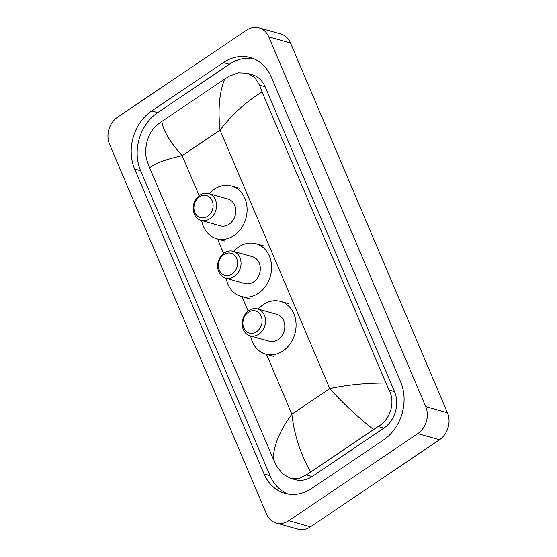 <?xml version="1.0" encoding="UTF-8"?>
<svg xmlns="http://www.w3.org/2000/svg" width="557" height="557" viewBox="0 0 557 557"><rect width="100%" height="100%" fill="white"/><g stroke="black" fill="none" stroke-linecap="round" stroke-linejoin="round"><path stroke-width="0.84" d="M259.061 27.85L280.784 33.963A19.92 16.418 105.7 0 1 290.482 42.952L447.445 412.737A19.92 16.418 105.7 0 1 439.501 439.765L310.486 526.818A19.92 16.418 105.7 0 1 297.939 529.15L276.216 523.037A19.92 16.418 105.7 0 1 266.518 514.048L109.555 144.263A19.92 16.418 105.7 0 1 117.499 117.235L246.514 30.182A19.92 16.418 105.7 0 1 259.061 27.85A19.92 16.418 105.7 0 1 268.759 36.846L425.722 406.624A19.92 16.418 105.7 0 1 417.778 433.652L288.763 520.711A19.92 16.418 105.7 0 1 276.216 523.037M223.385 62.579L151.713 110.947A42.826 35.293 -74.3 0 0 134.641 169.056L264.074 473.979A42.826 35.293 -74.3 0 0 284.919 493.314A42.826 35.293 -74.3 0 0 311.892 488.308L383.564 439.939A42.826 35.293 -74.3 0 0 400.636 381.83L271.203 76.908A42.826 35.293 -74.3 0 0 250.358 57.573A42.826 35.293 -74.3 0 0 223.385 62.579L229.359 64.264L157.687 112.625A42.826 35.293 -74.3 0 0 140.615 170.741L270.048 475.657A42.826 35.293 -74.3 0 0 287.948 493.996M253.303 58.576A42.826 35.293 -74.3 0 0 229.359 64.264M290.489 478.331L295.21 479.654A26.889 22.162 -74.3 0 0 312.143 476.514L383.822 428.145A26.889 22.162 -74.3 0 0 394.537 391.655L265.104 86.739A26.889 22.162 -74.3 0 0 252.015 74.596L247.294 73.266L254.946 77.632L259.569 85.179L262.082 91.996L388.995 390.102C395.839 402.335 390.178 419.874 378.092 426.537L306.413 474.898L298.74 478.588L290.489 478.331L282.65 473.916L276.578 465.958L273.195 458.891C273.821 444.925 280.046 430.018 291.882 414.178C294.27 435.017 300.508 454.233 310.604 471.842M262.082 91.996C246.124 101.653 232.109 114.366 220.043 130.143C217.829 109.353 219.374 92.323 224.673 79.052L229.352 76.128L238.382 72.821L247.294 73.266M224.673 79.052L161.864 121.433C162.999 130.296 169.767 141.715 182.167 155.702C165.22 159.504 154.38 163.549 149.659 167.859L273.195 458.891M149.659 167.859L147.145 161.036C143.107 149.589 147.744 131.758 157.673 124.496L161.864 121.433M373.413 429.454C356.919 416.274 342.367 402.662 329.758 388.619C346.941 384.887 365.559 383.021 385.618 383.035M207.615 216.283A11.453 9.441 105.7 0 1 194.825 212.447A11.453 9.441 105.7 0 1 199.392 196.906A11.453 9.441 105.7 0 1 212.182 200.743A11.453 9.441 105.7 0 1 207.615 216.283M209.864 218.769A13.946 11.495 105.7 0 1 201.084 220.398A13.946 11.495 105.7 0 1 193.188 209.147A13.946 11.495 105.7 0 1 199.852 195.187A13.946 11.495 105.7 0 1 208.638 193.551A13.946 11.495 105.7 0 1 216.527 204.809A13.946 11.495 105.7 0 1 209.864 218.769M201.084 220.398L220.363 225.822A13.946 11.495 -74.3 0 0 229.143 224.193A13.946 11.495 -74.3 0 0 235.806 210.233A13.946 11.495 -74.3 0 0 227.917 198.974L208.638 193.551M209.209 193.718A27.39 22.572 105.7 0 1 214.306 189.234A27.39 22.572 105.7 0 1 231.559 186.031A27.39 22.572 105.7 0 1 247.064 208.144A27.39 22.572 105.7 0 1 233.975 235.562A27.39 22.572 105.7 0 1 216.722 238.765A27.39 22.572 105.7 0 1 201.662 220.565M232.109 273.981A11.453 9.441 105.7 0 1 219.319 270.152A11.453 9.441 105.7 0 1 223.879 254.605A11.453 9.441 105.7 0 1 236.669 258.441A11.453 9.441 105.7 0 1 232.109 273.981M234.358 276.467A13.946 11.495 105.7 0 1 225.578 278.096A13.946 11.495 105.7 0 1 217.683 266.845A13.946 11.495 105.7 0 1 224.346 252.885A13.946 11.495 105.7 0 1 233.125 251.256A13.946 11.495 105.7 0 1 241.021 262.507A13.946 11.495 105.7 0 1 234.358 276.467M225.578 278.096L244.857 283.52A13.946 11.495 -74.3 0 0 253.637 281.891A13.946 11.495 -74.3 0 0 260.3 267.931A13.946 11.495 -74.3 0 0 252.405 256.673L233.125 251.256M233.703 251.416A27.39 22.572 105.7 0 1 238.8 246.932A27.39 22.572 105.7 0 1 256.046 243.729A27.39 22.572 105.7 0 1 271.551 265.842A27.39 22.572 105.7 0 1 258.462 293.26A27.39 22.572 105.7 0 1 241.216 296.463A27.39 22.572 105.7 0 1 226.149 278.263M256.596 331.68A11.453 9.441 105.7 0 1 243.806 327.85A11.453 9.441 105.7 0 1 248.373 312.31A11.453 9.441 105.7 0 1 261.163 316.139A11.453 9.441 105.7 0 1 256.596 331.68M258.852 334.165A13.946 11.495 105.7 0 1 250.065 335.801A13.946 11.495 105.7 0 1 242.177 324.543A13.946 11.495 105.7 0 1 248.84 310.583A13.946 11.495 105.7 0 1 257.619 308.954A13.946 11.495 105.7 0 1 265.515 320.205A13.946 11.495 105.7 0 1 258.852 334.165M250.065 335.801L269.344 341.218A13.946 11.495 -74.3 0 0 278.131 339.589A13.946 11.495 -74.3 0 0 284.794 325.629A13.946 11.495 -74.3 0 0 276.899 314.378L257.619 308.954M258.197 309.114A27.39 22.572 105.7 0 1 263.287 304.637A27.39 22.572 105.7 0 1 280.54 301.428A27.39 22.572 105.7 0 1 296.046 323.54A27.39 22.572 105.7 0 1 282.956 350.959A27.39 22.572 105.7 0 1 265.71 354.168A27.39 22.572 105.7 0 1 250.643 335.962M266.497 354.37L291.882 414.178L329.758 388.619L220.043 130.143L182.167 155.702L199.141 195.702M248.13 311.098L242.003 296.672M223.636 253.4L217.508 238.967M288.763 520.711L310.486 526.818M417.778 433.652L439.501 439.765M425.722 406.624L447.445 412.737M268.759 36.846L290.482 42.952M270.048 475.657L264.074 473.979M140.615 170.741L134.641 169.056M157.687 112.625L151.713 110.947M265.104 86.739L259.569 85.179M394.537 391.655L388.995 390.102M383.822 428.145L378.092 426.537M312.143 476.514L306.413 474.898M216.722 238.765L224.868 241.056M231.559 186.031L239.705 188.322M241.216 296.463L249.362 298.754M256.046 243.729L264.192 246.02M265.71 354.168L273.856 356.459M280.54 301.428L288.686 303.725"/></g></svg>
